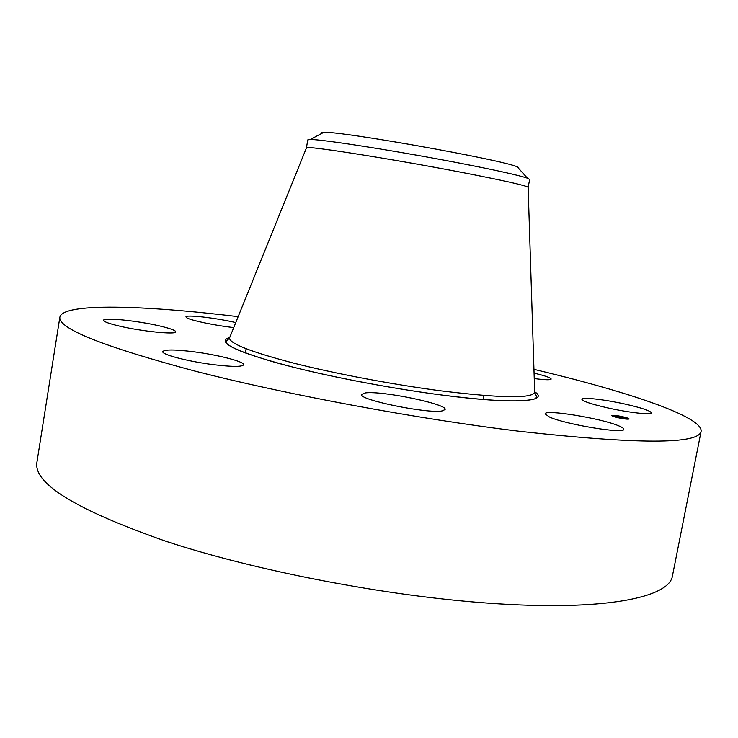 <?xml version="1.0" encoding="UTF-8"?>
<svg xmlns="http://www.w3.org/2000/svg" width="738" height="738" viewBox="0 0 738 738"><rect width="100%" height="100%" fill="white"/><g stroke="black" fill="none" stroke-linecap="round" stroke-linejoin="round"><path stroke-width="1.11" d="M618.481 425.743C622.106 427.21 623.868 428.391 623.767 429.267C625.16 434.276 565.456 424.461 549.459 417.016L545.124 413.889C544.487 409.073 600.75 418.206 618.481 425.743M533.943 369.341C626.451 391.232 703.102 416.656 701.1 431.361L672.484 575.658C669.901 597.605 604.108 611.571 487.91 603.112C385.559 595.889 255.708 570.825 166.281 541.388C76.586 510.023 33.459 483.713 36.9 462.449L59.87 317.137C63.071 302.645 143.781 305.255 238.162 316.657M701.1 431.361C698.674 444.368 638.333 444.368 520.078 431.352C417.579 418.99 286.095 394.535 194.694 371.02C102.914 346.436 57.97 328.475 59.87 317.137M528.131 187.452L528.122 187.267C525.696 185.45 503.63 180.496 461.933 172.415C391.896 158.891 305.181 145.321 306.491 147.794L306.427 147.96M528.159 187.387L529.635 179.426L527.458 178.199C519.543 175.459 498.215 170.681 463.473 163.873C400.882 151.631 321.058 139.067 310.255 139.51L307.783 139.906L306.418 147.895M518.694 167.489L517.273 166.862C503.454 160.026 339.046 130.737 323.724 132.379C321.408 132.425 320.772 132.766 321.796 133.403M213.171 364.627C188.19 361.509 161.354 354.489 162.794 351.583C164.639 349.388 175.063 349.461 194.076 351.823C218.383 354.932 244.767 361.74 243.641 364.766C242.184 366.934 232.027 366.887 213.171 364.627M534.063 373.124C545.114 375.762 550.825 377.745 551.194 379.064C550.566 380.125 544.912 379.95 534.238 378.557M119.298 326.067C108.929 323.604 103.689 321.676 103.578 320.283C103.2 317.202 137.572 320.753 159.463 325.91C170.1 328.392 175.533 330.356 175.764 331.823C176.659 334.895 141.779 331.427 119.298 326.067M625.335 404.138C641.746 407.883 650.418 410.78 651.331 412.828C651.663 415.19 628.278 412.56 607.208 407.782C590.935 404.018 582.476 401.168 581.839 399.24C581.756 396.887 604.717 399.516 625.335 404.138M233.752 327.561C216.188 325.735 190.662 320.403 186.769 317.792L185.948 316.906C185.542 314.397 216.409 317.986 235.763 322.589M442.099 410.928C427.514 413.953 357.81 399.599 361.528 394.424L365.43 392.911C382.044 390.559 447.698 404.156 445.125 409.525L442.099 410.928M621.737 416.509C626.35 417.533 628.804 418.335 629.09 418.935C628.259 419.433 624.929 419.101 619.09 417.939C614.477 416.915 612.033 416.112 611.765 415.522C612.605 415.024 615.926 415.356 621.737 416.509M621.461 416.656L627.245 418.566L619.366 417.782L613.601 415.881L621.461 416.656M617.909 416.693L622.438 417.819L617.854 416.979M618.195 416.73L619.136 416.979L618.195 416.739M618.518 416.915L622.521 418.003L618.527 416.915M618.518 416.324L622.927 417.514L618.472 416.583M618.896 416.389L619.828 416.647L618.896 416.398M621.553 417.071L619.874 416.721L621.553 417.071M620.842 417.09L623.361 417.542L620.842 417.007M612.863 415.559L612.254 415.494L612.863 415.559M621.682 416.546L621.073 416.481L621.682 416.546M615.953 415.586L615.344 415.522L615.953 415.586M628.158 418.806L627.558 418.741L628.158 418.806M626.728 417.874L626.128 417.809L626.728 417.874M619.145 417.902L619.754 417.966L619.145 417.902M614.071 416.564L614.68 416.629L614.071 416.564M624.938 418.87L625.538 418.935L624.938 418.87M627.973 418.769L627.226 418.492M627.097 419.156L627.245 418.566M613.601 415.881L613.527 416.481M612.734 416.186L613.306 415.697M534.653 391.537L534.681 392.404C531.867 398.603 500.899 398.123 441.785 390.956C393.972 384.747 335.818 373.806 293.844 363.17C251.021 351.961 229.573 343.594 229.509 338.05L229.832 337.248M534.699 391.767C550.197 401.767 514.386 404.461 442.846 395.162C387.441 388.05 319 374.636 275.597 362.524C232 349.803 216.704 341.436 229.712 337.441M306.491 147.794L229.509 338.05L225.837 341.694C226.917 347.174 249.398 355.67 293.29 367.192C336.15 377.994 394.655 388.954 442.818 395.153C479.635 399.765 506.406 401.61 523.122 400.679C538.426 399.046 534.413 398.621 536.858 397.099L534.681 392.404L528.122 187.267M323.724 132.379L310.255 139.51M517.273 166.862L527.458 178.199M483.86 395.457L483.113 399.479M246.114 348.76L245.394 352.995"/></g></svg>

